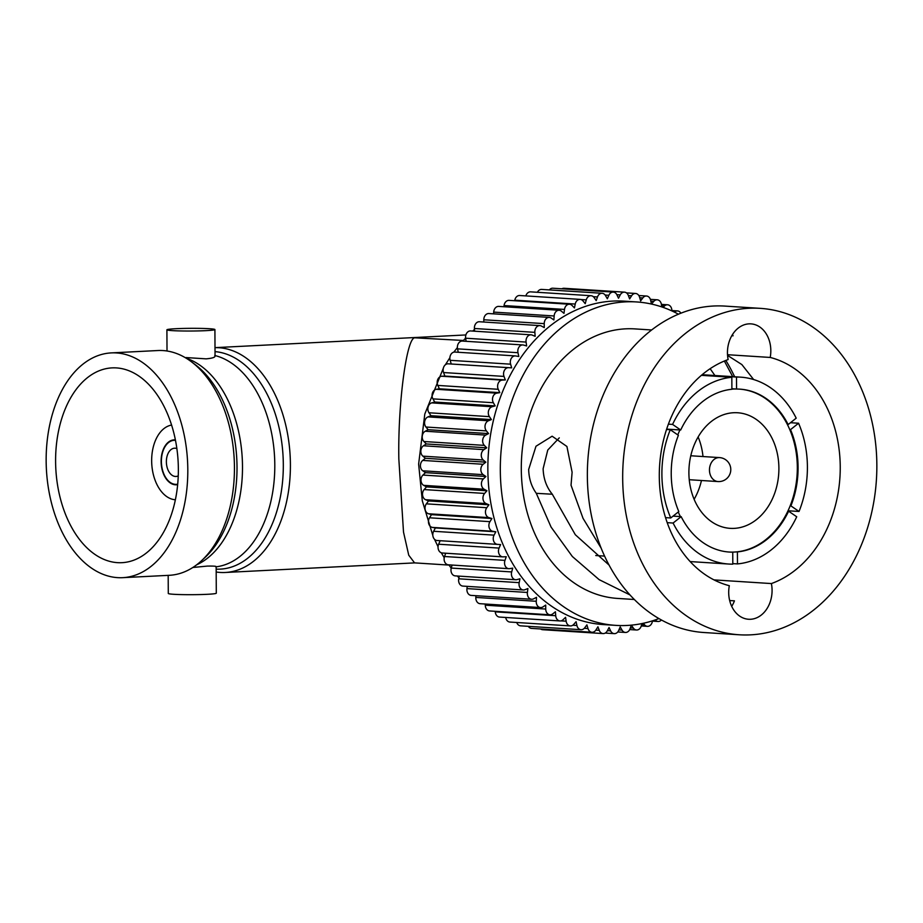 <?xml version="1.0" encoding="UTF-8"?>
<svg xmlns="http://www.w3.org/2000/svg" width="923" height="923" viewBox="0 0 923 923"><rect width="100%" height="100%" fill="white"/><g stroke="black" fill="none" stroke-linecap="round" stroke-linejoin="round"><path stroke-width="1.38" d="M178.254 475.876A14.157 8.884 87.1 0 1 175.993 476.464A14.157 8.884 87.1 0 1 166.371 461.765A14.157 8.884 87.1 0 1 174.562 448.197A14.157 8.884 87.1 0 1 176.87 448.555M177.701 484.194A22.06 13.857 87.1 0 1 176.385 484.356A22.06 13.857 87.1 0 1 161.387 461.442A22.06 13.857 87.1 0 1 174.159 440.306A22.06 13.857 87.1 0 1 175.485 440.34M177.654 484.656A22.51 14.133 87.1 0 1 176.408 484.806A22.51 14.133 87.1 0 1 161.11 461.419A22.51 14.133 87.1 0 1 174.135 439.856A22.51 14.133 87.1 0 1 175.393 439.879M175.382 499.781A37.508 23.56 87.1 0 1 151.66 460.819A37.508 23.56 87.1 0 1 171.597 425.065M463.404 340.472L414.877 337.818C406.628 337.23 397.801 403.939 398.84 459.135L403.513 532.098L408.739 555.184L414.565 562.88L449.028 565.084M206.014 330.642A24.01 1.35 -0.3 0 0 214.909 329.546A24.01 1.35 -0.3 0 0 201.237 328.403A24.01 1.35 -0.3 0 0 175.797 328.715A24.01 1.35 -0.3 0 0 166.901 329.799A24.01 1.35 -0.3 0 0 180.573 330.942A24.01 1.35 -0.3 0 0 206.014 330.642M214.759 355.482C215.901 357.109 213.028 358.228 206.164 358.851L186.1 357.57M215.867 566.86C216.986 566.226 214.113 565.972 207.248 566.099L192.826 567.483M168.182 575.364L168.286 593.454A24.01 1.35 -0.3 0 0 181.958 594.608A24.01 1.35 -0.3 0 0 207.398 594.297A24.01 1.35 -0.3 0 0 216.294 593.212L216.155 566.664M122.667 577.671L169.301 575.306A112.537 70.69 -92.9 0 0 201.56 560.688A112.537 70.69 -92.9 0 0 234.442 467.453A112.537 70.69 -92.9 0 0 191.488 361.828A112.537 70.69 -92.9 0 0 157.925 350.532L111.291 352.898A112.537 70.69 87.1 0 1 187.807 469.819A112.537 70.69 87.1 0 1 122.667 577.671A112.537 70.69 87.1 0 1 46.15 460.75A112.537 70.69 87.1 0 1 111.291 352.898M216.178 572.006A112.537 70.69 -92.9 0 0 225.27 572.479A112.537 70.69 -92.9 0 0 290.41 464.627A112.537 70.69 -92.9 0 0 215.013 347.659M55.599 461.35A97.526 61.264 87.1 0 1 112.041 367.885A97.526 61.264 87.1 0 1 178.358 469.207A97.526 61.264 87.1 0 1 121.905 562.684A97.526 61.264 87.1 0 1 55.599 461.35M559.28 437.86L547.766 450.032L543.128 468.711C543.451 478.702 546.508 487.206 552.312 494.232L536.298 493.32C531.44 486.513 528.902 478.552 528.671 469.449L535.986 446.247L552.116 436.198L566.918 446.478L572.11 472.23L571.037 485.221L583.036 518.345L601.208 548.227M778.897 468.273A57.918 44.95 93.7 0 0 737.592 412.754A57.918 44.95 93.7 0 0 688.893 472.83A57.918 44.95 93.7 0 0 730.197 528.348A57.918 44.95 93.7 0 0 778.897 468.273M702.991 456.55A57.918 44.95 93.7 0 0 698.123 436.971M670.744 517.965L678.797 511.561A81.628 63.341 93.7 0 1 671.229 473.811A81.628 63.341 93.7 0 1 678.393 435.31L670.283 429.726A93.627 72.663 93.7 0 0 661.895 474.284A93.627 72.663 93.7 0 0 670.744 517.965L665.552 517.63M799.03 511.469A93.627 72.663 93.7 0 0 807.406 466.911A93.627 72.663 93.7 0 0 798.568 423.23L790.515 429.633A81.628 63.341 93.7 0 1 790.907 505.885L799.03 511.469L788.023 510.765M737.477 563.907A93.627 72.663 93.7 0 0 796.722 516.776L788.611 511.192A81.628 63.341 93.7 0 1 737.408 551.919L737.477 563.907L732.804 563.618M673.098 523.041A93.627 72.663 93.7 0 0 728.674 564.034A93.627 72.663 93.7 0 0 732.804 564.149L732.747 552.162A81.628 63.341 93.7 0 1 729.435 552.058A81.628 63.341 93.7 0 1 681.151 516.638L673.098 523.041L667.225 522.66M727.509 354.709L770.209 357.443A27.909 21.656 93.7 0 0 770.82 350.625A27.909 21.656 93.7 0 0 750.918 323.869A27.909 21.656 93.7 0 0 727.451 352.817A27.909 21.656 93.7 0 0 728.132 359.566A116.436 90.362 93.7 0 0 659.287 476.153A116.436 90.362 93.7 0 0 729.32 585.701A27.909 21.656 93.7 0 0 728.697 592.508A27.909 21.656 93.7 0 0 748.611 619.264A27.909 21.656 93.7 0 0 772.078 590.316A27.909 21.656 93.7 0 0 771.386 583.567L714.033 579.898M714.921 375.523L710.145 368.692M727.555 355.424L741.861 364.573L753.653 379.549M771.386 583.567A116.436 90.362 93.7 0 0 840.242 466.98A116.436 90.362 93.7 0 0 770.209 357.443M729.678 600.55L734.454 600.85A27.909 21.656 -86.3 0 1 731.697 606.342M732.504 334.53A27.909 21.656 -86.3 0 1 733.058 335.81L731.789 335.73M615.895 625.379L603.423 624.583A162.044 125.759 -86.3 0 1 487.852 469.242A162.044 125.759 -86.3 0 1 624.121 301.152L636.593 301.948A162.044 125.759 93.7 0 0 500.312 470.038A162.044 125.759 93.7 0 0 615.895 625.379A162.044 125.759 93.7 0 0 658.941 618.572M651.615 329.973L634.862 328.9A135.035 104.795 93.7 0 0 521.299 468.976A135.035 104.795 93.7 0 0 617.614 598.427L634.366 599.5M536.298 493.32L551.089 527.102L572.364 556.523L599.131 579.644L630.04 594.954M732.7 376.653L724.37 361.031M760.206 308.351L724.89 306.09A163.544 126.924 93.7 0 0 587.351 475.737A163.544 126.924 93.7 0 0 703.995 632.52L739.311 634.782A163.544 126.924 93.7 0 0 876.85 465.134A163.544 126.924 93.7 0 0 760.206 308.351A163.544 126.924 93.7 0 0 622.679 477.999A163.544 126.924 93.7 0 0 739.311 634.782M729.066 552.035A81.628 63.341 93.7 0 0 731.997 552.104A81.628 63.341 93.7 0 0 736.658 551.873L737.408 551.919M736.658 551.873A81.628 63.341 93.7 0 0 787.85 511.146L788.611 511.192M787.85 511.146A81.628 63.341 93.7 0 0 790.157 505.839A81.628 63.341 93.7 0 0 789.753 429.587L790.515 429.633M790.157 505.839L790.907 505.885M740.627 377.161A93.627 72.663 93.7 0 1 796.203 418.165L788.15 424.568A81.628 63.341 93.7 0 0 739.865 389.148A81.628 63.341 93.7 0 0 736.554 389.045L736.496 377.046A93.627 72.663 93.7 0 1 740.627 377.161L702.138 374.703M731.893 388.745L736.554 389.045M789.753 429.587A81.628 63.341 93.7 0 0 787.4 424.522L788.15 424.568M787.4 424.522A81.628 63.341 93.7 0 0 739.485 389.125M731.835 377.288L731.893 389.275A81.628 63.341 93.7 0 0 680.701 430.003L672.579 424.418A93.627 72.663 93.7 0 1 731.835 377.288L701.388 375.338M666.648 429.103L680.701 430.003M694.131 499.297A57.918 44.95 93.7 0 0 701.457 480.502M661.756 306.909L661.422 304.521A6 4.661 93.7 0 0 657.211 299.802A6 4.661 93.7 0 0 653.807 301.36L651.453 304.025L650.634 300.229A6 4.661 93.7 0 0 646.515 296.018A6 4.661 93.7 0 0 642.812 297.944L640.643 300.863L639.57 297.183A6 4.661 93.7 0 0 635.578 293.468A6 4.661 93.7 0 0 631.597 295.787L629.636 298.925L628.309 295.395A6 4.661 93.7 0 0 624.479 292.153A6 4.661 93.7 0 0 620.256 294.899L618.502 298.233L616.933 294.875A6 4.661 93.7 0 0 613.299 292.083A6 4.661 93.7 0 0 608.857 295.291L607.334 298.798L605.534 295.637A6 4.661 93.7 0 0 602.119 293.283A6 4.661 93.7 0 0 597.493 296.952L596.212 300.621L594.204 297.679A6 4.661 93.7 0 0 591.032 295.718A6 4.661 93.7 0 0 586.255 299.883L585.228 303.667L583.024 300.967A6 4.661 93.7 0 0 580.129 299.387A6 4.661 93.7 0 0 575.237 304.048L574.452 307.924L572.075 305.49A6 4.661 93.7 0 0 569.479 304.244A6 4.661 93.7 0 0 564.495 309.424L563.988 313.37L561.438 311.213A6 4.661 93.7 0 0 559.176 310.266A6 4.661 93.7 0 0 554.146 315.978L553.892 319.946L551.204 318.089A6 4.661 93.7 0 0 549.289 317.408A6 4.661 93.7 0 0 544.235 323.638L544.258 327.607L541.443 326.073A6 4.661 93.7 0 0 539.886 325.611A6 4.661 93.7 0 0 534.855 332.361L535.155 336.307L532.236 335.095A6 4.661 93.7 0 0 531.06 334.818A6 4.661 93.7 0 0 526.087 342.075L526.641 345.963L523.653 345.087A6 4.661 93.7 0 0 522.856 344.948A6 4.661 93.7 0 0 517.976 352.713L518.795 356.509L515.749 355.978A6 4.661 93.7 0 0 515.357 355.92A6 4.661 93.7 0 0 510.604 364.181L511.677 367.862L508.596 367.677A6 4.661 93.7 0 0 504.004 376.411L505.331 379.941L502.239 380.103A6 4.661 93.7 0 0 498.247 389.298L499.816 392.656L496.736 393.163A6 4.661 93.7 0 0 493.367 402.74L495.155 405.901L492.121 406.743A6 4.661 93.7 0 0 489.409 416.642L491.405 419.584L488.429 420.761A6 4.661 93.7 0 0 486.386 430.891L488.59 433.591L485.694 435.091A6 4.661 93.7 0 0 484.344 445.382L486.721 447.817L483.929 449.639A6 4.661 93.7 0 0 483.283 460.012L485.833 462.169L483.156 464.281A6 4.661 93.7 0 0 483.214 474.664L485.902 476.51L483.387 478.922A6 4.661 93.7 0 0 484.137 489.225L486.952 490.759L484.598 493.436A6 4.661 93.7 0 0 486.052 503.589L488.959 504.8L486.79 507.719A6 4.661 93.7 0 0 488.936 517.63L491.924 518.507L489.951 521.657A6 4.661 93.7 0 0 492.767 531.267L495.824 531.798L494.059 535.144A6 4.661 93.7 0 0 497.52 544.374L500.612 544.57L499.078 548.089A6 4.661 93.7 0 0 502.747 556.869A6 4.661 93.7 0 0 503.162 556.869L506.254 556.719L504.973 560.376A6 4.661 93.7 0 0 508.827 568.695A6 4.661 93.7 0 0 509.646 568.649L512.726 568.141L511.688 571.937A6 4.661 93.7 0 0 515.692 579.748A6 4.661 93.7 0 0 516.926 579.621L519.961 578.779L519.188 582.655A6 4.661 93.7 0 0 523.306 589.97A6 4.661 93.7 0 0 524.933 589.705L527.91 588.528L527.402 592.462A6 4.661 93.7 0 0 531.613 599.258A6 4.661 93.7 0 0 533.621 598.819L536.517 597.319L536.263 601.288A6 4.661 93.7 0 0 540.532 607.565A6 4.661 93.7 0 0 542.92 606.907L545.712 605.084L545.735 609.053A6 4.661 93.7 0 0 550.016 614.81A6 4.661 93.7 0 0 552.75 613.887L555.415 611.764L555.715 615.71A6 4.661 93.7 0 0 559.973 620.948A6 4.661 93.7 0 0 563.053 619.725L565.58 617.325L566.134 621.202A6 4.661 93.7 0 0 570.333 625.921A6 4.661 93.7 0 0 573.737 624.375L576.09 621.698L576.921 625.494A6 4.661 93.7 0 0 581.029 629.705A6 4.661 93.7 0 0 584.732 627.79L586.901 624.871L587.986 628.54A6 4.661 93.7 0 0 591.966 632.267A6 4.661 93.7 0 0 595.946 629.947L597.919 626.798L599.246 630.34A6 4.661 93.7 0 0 603.077 633.582A6 4.661 93.7 0 0 607.299 630.836L609.053 627.49L610.611 630.847A6 4.661 93.7 0 0 614.256 633.64A6 4.661 93.7 0 0 618.687 630.444L620.221 626.925L622.01 630.086A6 4.661 93.7 0 0 625.425 632.451A6 4.661 93.7 0 0 630.051 628.771L631.332 625.148M734.65 376.78A162.044 125.759 93.7 0 0 725.824 360.431M678.417 314.189A162.044 125.759 93.7 0 0 636.593 301.948M631.367 625.136L633.34 628.055A6 4.661 93.7 0 0 636.512 630.005A6 4.661 93.7 0 0 641.289 625.852L641.912 623.579M643.319 623.279L644.531 624.756A6 4.661 93.7 0 0 647.415 626.348A6 4.661 93.7 0 0 652.319 621.675L652.48 620.833M655.192 619.944L655.48 620.233A6 4.661 93.7 0 0 658.064 621.479A6 4.661 93.7 0 0 661.433 619.979M680.897 313.174A6 4.661 93.7 0 0 677.54 310.924A6 4.661 93.7 0 0 674.794 311.836L674.425 312.124M671.909 310.936L671.84 310.013A6 4.661 93.7 0 0 667.583 304.786A6 4.661 93.7 0 0 664.491 305.998L663.072 307.359M437.075 540.509L497.52 544.374A6 4.661 93.7 0 0 497.52 544.385L437.087 540.509A6 4.661 93.7 0 0 437.087 540.509A6 4.661 93.7 0 1 433.625 531.279L435.379 527.933L495.824 531.798M540.647 628.978A6 4.661 93.7 0 0 542.632 629.705L603.077 633.582M528.291 626.325A6 4.661 93.7 0 0 531.533 628.39L591.966 632.267M516.718 622.494A6 4.661 93.7 0 0 520.595 625.84L581.029 629.705M505.712 617.475A6 4.661 93.7 0 0 509.9 622.056L570.333 625.921M495.236 611.303L495.27 611.845A6 4.661 93.7 0 0 499.528 617.072L559.973 620.948M485.29 604.023L485.29 605.188A6 4.661 93.7 0 0 489.571 610.945L550.016 614.81M475.933 595.693L475.83 597.423A6 4.661 93.7 0 0 480.098 603.7L540.532 607.565M467.246 586.382L466.957 588.597A6 4.661 93.7 0 0 471.168 595.393L531.613 599.258M459.273 576.137L458.743 578.79A6 4.661 93.7 0 0 462.873 586.093L523.306 589.97M452.074 565.061L451.243 568.06A6 4.661 93.7 0 0 455.258 575.883L515.692 579.748M445.694 553.212L444.528 556.511A6 4.661 93.7 0 0 448.382 564.818L508.827 568.695M440.167 540.705L438.644 544.224A6 4.661 93.7 0 0 442.313 553.004L502.747 556.869M455.316 352.101A6 4.661 93.7 0 0 454.912 352.055A6 4.661 93.7 0 0 450.159 360.316L451.243 363.997L448.151 363.812A6 4.661 93.7 0 0 443.571 372.546L444.898 376.076L441.805 376.238A6 4.661 93.7 0 0 437.814 385.422L439.371 388.791L436.291 389.287A6 4.661 93.7 0 0 432.933 398.874L434.721 402.036L431.676 402.878A6 4.661 93.7 0 0 428.964 412.766L430.972 415.708L427.995 416.896A6 4.661 93.7 0 0 425.953 427.026L428.157 429.714L425.261 431.226A6 4.661 93.7 0 0 423.911 441.517L426.288 443.951L423.495 445.774A6 4.661 93.7 0 0 422.849 456.147L425.388 458.293L422.722 460.415A6 4.661 93.7 0 0 422.78 470.799L425.468 472.645L422.942 475.057A6 4.661 93.7 0 0 423.703 485.36L426.507 486.894L424.153 489.571A6 4.661 93.7 0 0 425.618 499.712L428.526 500.924L426.357 503.843A6 4.661 93.7 0 0 428.503 513.765L431.491 514.642L429.518 517.791A6 4.661 93.7 0 0 432.333 527.402L435.379 527.933M522.856 344.948L462.423 341.072A6 4.661 93.7 0 0 457.543 348.848L458.281 352.274M531.06 334.818L470.615 330.942A6 4.661 93.7 0 0 465.642 338.21L466.092 341.314M539.886 325.611L479.452 321.746A6 4.661 93.7 0 0 474.422 328.496L474.618 331.207M549.289 317.408L488.844 313.543A6 4.661 93.7 0 0 483.802 319.773L483.814 322.023M559.176 310.266L498.732 306.401A6 4.661 93.7 0 0 493.701 312.101L493.597 313.843M569.479 304.244L509.046 300.379A6 4.661 93.7 0 0 504.062 305.559L503.912 306.736M580.129 299.387L519.695 295.51A6 4.661 93.7 0 0 514.792 300.183L514.688 300.736M591.032 295.718L530.598 291.853A6 4.661 93.7 0 0 525.856 295.914M602.119 293.283L541.686 289.418A6 4.661 93.7 0 0 537.394 292.291M613.299 292.083L552.854 288.218A6 4.661 93.7 0 0 549.335 289.903M624.479 292.153L564.034 288.276A6 4.661 93.7 0 0 561.888 288.795M431.491 514.642L491.924 518.507M428.526 500.924L488.959 504.8M426.507 486.894L486.952 490.759M425.468 472.645L485.902 476.51M425.388 458.293L485.833 462.169M426.288 443.951L486.721 447.817M428.157 429.714L488.59 433.591M430.972 415.708L491.405 419.584M434.721 402.036L495.155 405.901M439.371 388.791L499.816 392.656M444.898 376.076L505.331 379.941M451.243 363.997L511.677 367.862M552.312 494.232L575.317 534.729L609.111 565.118M670.283 429.726L666.521 429.483M668.39 424.153L672.579 424.418M701.965 374.842L736.496 377.046M790.48 422.711L798.568 423.23M731.997 552.104L732.747 552.162M678.243 512A81.628 63.341 93.7 0 0 680.401 516.58L681.151 516.638M735.804 388.998A81.628 63.341 93.7 0 0 731.893 389.16M679.939 429.956A81.628 63.341 93.7 0 0 677.782 434.895M673.063 516.119L680.401 516.58M201.56 560.688L205.183 557.33A108.949 68.44 -92.9 0 0 237.015 467.061A108.949 68.44 -92.9 0 0 195.434 364.804L191.488 361.828M216.167 569.145A108.949 68.44 -92.9 0 0 283.315 464.719A108.949 68.44 -92.9 0 0 215.024 351.628M216.155 566.814A106.526 66.918 -92.9 0 0 274.8 464.973A106.526 66.918 -92.9 0 0 215.047 355.563M196.634 564.83A106.526 66.918 -92.9 0 0 242.495 466.611A106.526 66.918 -92.9 0 0 186.181 358.205M718.844 481.564A11.999 9.311 -86.3 0 1 718.025 481.564A11.999 9.311 -86.3 0 1 709.464 470.061A11.999 9.311 -86.3 0 1 718.729 457.6A11.999 9.311 -86.3 0 1 719.548 457.6L690.785 455.766M610.611 630.847L607.392 630.64M622.01 630.086L618.929 629.89M599.246 630.34L595.831 630.121M587.986 628.54L584.294 628.309M576.921 625.494L572.768 625.229M566.134 621.202L560.953 620.879M555.715 615.71L495.27 611.845M545.735 609.053L485.29 605.188M536.263 601.288L475.83 597.423M527.402 592.462L466.957 588.597M519.188 582.655L458.743 578.79M511.688 571.937L451.243 568.06M504.973 560.376L444.528 556.511M499.078 548.089L438.644 544.224M494.059 535.144L433.625 531.279M492.767 531.267L432.333 527.402M489.951 521.657L429.518 517.791M488.936 517.63L428.503 513.765M486.79 507.719L426.357 503.843M486.052 503.589L425.618 499.712M484.598 493.436L424.153 489.571M484.137 489.225L423.703 485.36M483.387 478.922L422.942 475.057M483.214 474.664L422.78 470.799M483.156 464.281L422.722 460.415M483.283 460.012L422.849 456.147M483.929 449.639L423.495 445.774M484.344 445.382L423.911 441.517M485.694 435.091L425.261 431.226M486.386 430.891L425.953 427.026M488.429 420.761L427.995 416.896M489.409 416.642L428.964 412.766M492.121 406.743L431.676 402.878M493.367 402.74L432.933 398.874M496.736 393.163L436.291 389.287M498.247 389.298L437.814 385.422M502.239 380.103L441.805 376.238M504.004 376.411L443.571 372.546M508.596 367.677L448.151 363.812M510.604 364.181L450.159 360.316M517.976 352.713L457.543 348.848M526.087 342.075L465.642 338.21M534.855 332.361L474.422 328.496M544.235 323.638L483.802 319.773M554.146 315.978L493.701 312.101M564.495 309.424L504.062 305.559M575.237 304.048L514.792 300.183M586.255 299.883L580.982 299.548M597.493 296.952L593.327 296.687M608.857 295.291L605.153 295.048M620.256 294.899L616.841 294.679M631.597 295.787L628.378 295.579M642.812 297.944L639.731 297.748M653.807 301.36L650.83 301.163M664.491 305.998L661.606 305.813M674.794 311.836L673.686 311.766M655.48 620.233L654.511 620.175M644.531 624.756L641.635 624.571M633.34 628.055L630.374 627.859M176.385 484.356L177.689 484.298M215.047 356.093L214.909 329.546M414.704 562.892L225.27 572.479M465.884 334.945L215.013 347.648M167.017 351.005L166.901 329.799M174.159 440.306L175.462 440.236M689.25 479.718L718.025 481.564A11.999 11.999 0 0 0 730.785 469.519A11.999 11.999 0 0 0 719.548 457.6M728.674 564.034L690.173 561.576M604.611 556.096L595.75 555.531M458.939 577.81L457.404 576.021M451.22 568.164L448.866 564.853M444.217 557.723L441.321 552.796M438.044 546.704L434.491 539.263M432.829 535.455L422.307 500.831L418.627 464.096L424.799 414.035L443.328 368.219M614.256 633.64L605.223 633.063M515.357 355.92L454.912 352.055M635.578 293.468L626.463 292.879M646.515 296.018L638.82 295.533M657.211 299.802L650.392 299.364M667.583 304.786L661.399 304.382M677.54 310.924L671.875 310.555M658.064 621.479L652.423 621.121M647.415 626.348L641.254 625.944M636.512 630.005L629.717 629.578M625.425 632.451L617.775 631.955M445.359 364.781L449.882 357.72M453.839 352.148L457.381 347.556M462.838 341.106L465.63 338.072M472.691 331.08L474.491 329.442"/></g></svg>
